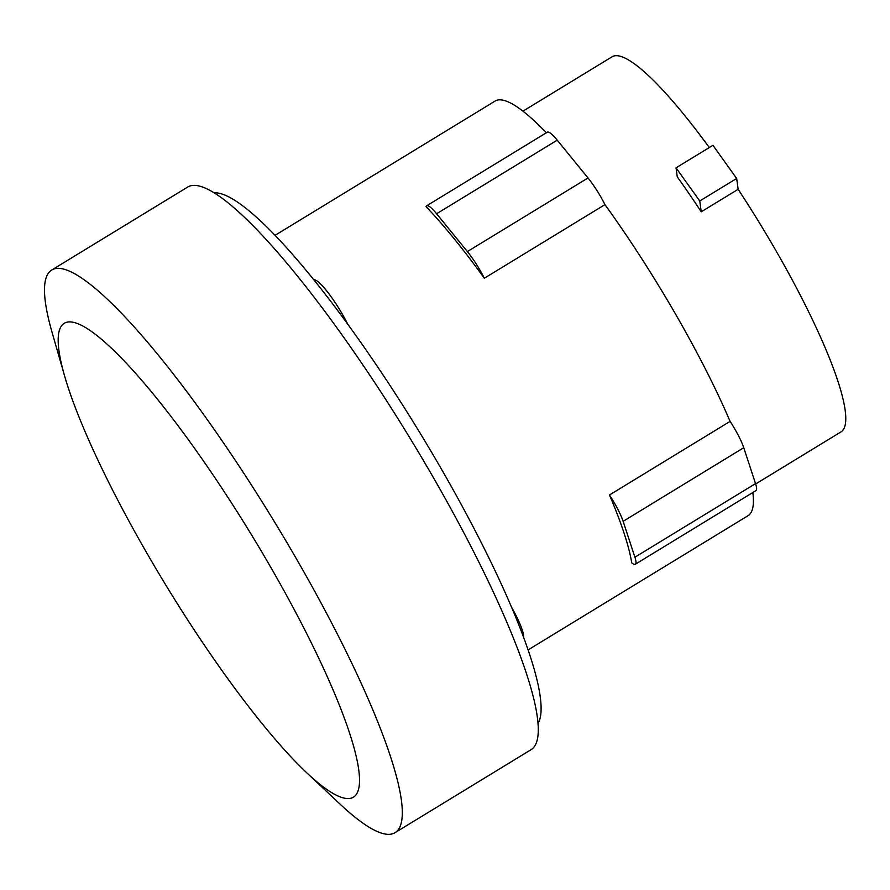 <?xml version="1.0" encoding="UTF-8"?>
<svg xmlns="http://www.w3.org/2000/svg" width="890" height="890" viewBox="0 0 890 890"><rect width="100%" height="100%" fill="white"/><g stroke="black" fill="none" stroke-linecap="round" stroke-linejoin="round"><path stroke-width="1.33" d="M701.231 211.82L699.751 200.995L736.664 178.478L738.144 189.303L701.231 211.82A219.719 39.316 -121.4 0 0 677.257 176.843L676.033 167.832L712.935 145.315L736.664 178.478M699.751 200.995L676.033 167.832M522.953 111.161L612.042 56.804A219.719 39.316 58.6 0 1 617.593 55.747A219.719 39.316 58.6 0 1 709.274 147.551M738.144 189.303A219.719 39.316 58.6 0 1 840.939 431.928L755.643 483.971M609.461 494.996A30.36 5.429 58.6 0 1 623.134 521.329L634.904 557.218A30.36 5.429 58.6 0 1 635.327 564.227A30.36 5.429 58.6 0 1 631.733 562.88A242.848 43.454 -121.4 0 0 609.461 494.996L730.089 421.393A242.848 43.454 -121.4 0 0 604.955 204.633L484.327 278.236A242.848 43.454 -121.4 0 0 426.11 206.714A30.36 5.429 58.6 0 1 426.677 205.79A30.36 5.429 58.6 0 1 436.601 213.756L467.384 251.57A30.36 5.429 58.6 0 1 484.327 278.236M635.327 564.227L755.955 490.624A30.36 5.429 -121.4 0 0 755.532 483.615L743.751 447.726A30.36 5.429 -121.4 0 0 730.089 421.393M604.955 204.633A30.36 5.429 -121.4 0 0 588.012 177.967L557.229 140.153A30.36 5.429 -121.4 0 0 547.306 132.187L426.677 205.79M546.382 132.755A242.848 43.454 -121.4 0 0 501.237 99.903A242.848 43.454 -121.4 0 0 495.107 101.06L275.088 235.316M528.07 649.923L748.09 515.666A242.848 43.454 -121.4 0 0 752.829 492.526M346.388 798.475A277.535 49.662 58.6 0 1 306.805 772.843A277.535 49.662 58.6 0 1 64.57 375.858A277.535 49.662 58.6 0 1 71.278 321.98A277.535 49.662 58.6 0 1 270.271 566.441A277.535 49.662 58.6 0 1 346.388 798.475M64.57 375.858L52.087 332.415A329.567 58.974 58.6 0 1 51.731 270.015A329.567 58.974 58.6 0 1 60.053 268.435A329.567 58.974 58.6 0 1 285.178 539.652A329.567 58.974 58.6 0 1 395.049 832.673A329.567 58.974 58.6 0 1 386.727 834.253A329.567 58.974 58.6 0 1 339.724 803.815L306.805 772.843M347.667 324.049A39.026 6.987 -121.4 0 0 313.803 279.716M523.565 637.34A39.026 6.987 -121.4 0 0 511.516 607.202M51.731 270.015L187.701 187.045A329.567 58.974 58.6 0 1 196.034 185.465A329.567 58.974 58.6 0 1 421.148 456.681A329.567 58.974 58.6 0 1 531.03 749.703L395.049 832.673M537.994 723.526A312.234 55.87 -121.4 0 0 422.594 437.235A312.234 55.87 -121.4 0 0 216.86 192.885A312.234 55.87 -121.4 0 0 214.179 192.819M755.532 483.615L634.904 557.218M743.751 447.726L623.134 521.329M588.012 177.967L467.384 251.57M557.229 140.153L436.601 213.756"/></g></svg>
